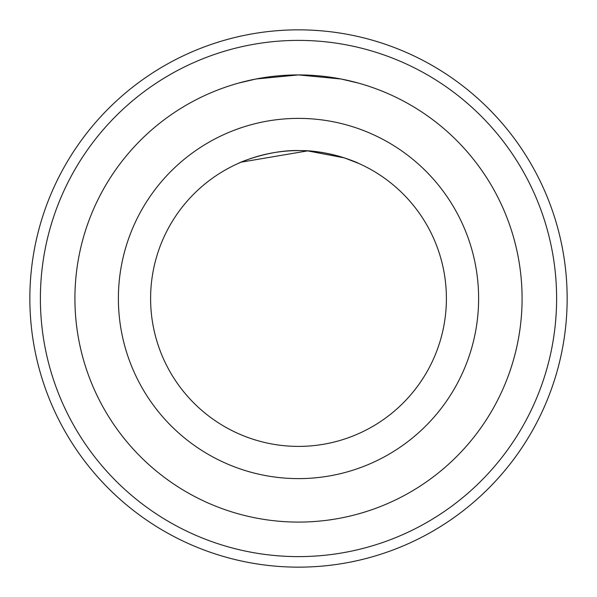 <?xml version="1.0" encoding="UTF-8"?>
<svg xmlns="http://www.w3.org/2000/svg" width="597" height="597" viewBox="0 0 597 597"><rect width="100%" height="100%" fill="white"/><g stroke="black" fill="none" stroke-linecap="round" stroke-linejoin="round"><path stroke-width="0.9" d="M74.916 298.5A223.584 223.584 0 0 0 298.5 522.084A223.584 223.584 0 0 0 522.084 298.5A223.584 223.584 0 0 0 298.5 74.916A223.584 223.584 0 0 0 74.916 298.5M118.385 298.5A180.115 180.115 0 0 1 298.5 118.385A180.115 180.115 0 0 1 478.615 298.5A180.115 180.115 0 0 1 298.5 478.615A180.115 180.115 0 0 1 118.385 298.5M238.412 83.14L256.009 78.991L298.5 74.916L340.991 78.991L358.588 83.14M567.15 298.5A268.65 268.65 0 0 1 298.5 567.15A268.65 268.65 0 0 1 29.85 298.5A268.65 268.65 0 0 1 298.5 29.85A268.65 268.65 0 0 1 567.15 298.5A268.65 268.65 0 0 0 298.5 29.85A268.65 268.65 0 0 0 29.85 298.5M241.181 162.16L307.634 150.877L344.335 157.877L358.588 163.354C360.372 163.884 330.678 150.295 300.291 150.608C268.874 149.34 236.487 163.824 238.412 163.354M150.601 298.5A147.899 147.899 0 0 1 298.5 150.601A147.899 147.899 0 0 1 446.399 298.5A147.899 147.899 0 0 1 298.5 446.399A147.899 147.899 0 0 1 150.601 298.5M556.613 298.5A258.113 258.113 0 0 1 298.5 556.613A258.113 258.113 0 0 1 40.387 298.5A258.113 258.113 0 0 1 298.5 40.387A258.113 258.113 0 0 1 556.613 298.5"/></g></svg>
